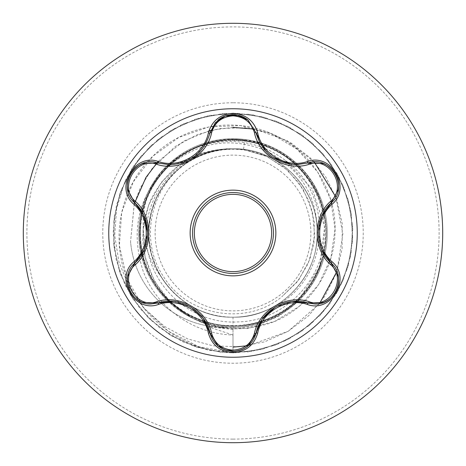<?xml version="1.0" encoding="UTF-8"?>
<svg xmlns="http://www.w3.org/2000/svg" width="466" height="466" viewBox="0 0 466 466"><rect width="100%" height="100%" fill="white"/><g stroke="black" fill="none" stroke-linecap="round" stroke-linejoin="round"><path stroke-width="0.35" stroke-dasharray="2.33 1.75" d="M233 357.247A124.247 124.247 0 0 1 108.753 233A124.247 124.247 0 0 1 233 108.753A124.247 124.247 0 0 1 357.247 233A124.247 124.247 0 0 1 233 357.247M247.906 119.931L256.05 132.862C261.915 152.493 275.348 163.106 296.341 164.702M331.204 263.133C346.902 275.837 335.578 305.364 314.969 304.018L308.195 303.034M256.05 333.138C252.758 344.345 245.081 350.409 233.023 351.329M157.799 302.982L151.007 303.978C130.445 305.341 119.057 275.849 134.756 263.104M233 192.557A40.443 40.443 0 0 0 192.557 233A40.443 40.443 0 0 0 233 273.443A40.443 40.443 0 0 0 273.443 233A40.443 40.443 0 0 0 233 192.557A40.443 40.443 0 0 1 273.443 233A40.443 40.443 0 0 1 233 273.443M233 310.869A77.869 77.869 0 0 0 310.869 233A77.869 77.869 0 0 0 233 155.131A77.869 77.869 0 0 0 155.131 233A77.869 77.869 0 0 0 233 310.869M229.231 327.109A93.485 93.485 0 0 1 130.567 241.638A93.485 93.485 0 0 0 228.247 327.161C182.427 325.781 142.002 286.689 139.054 240.922C137.342 218.065 143.074 197.17 156.25 178.239A94.283 94.283 0 0 1 233 138.717A94.283 94.283 0 0 0 206.386 323.445A94.283 94.283 0 0 0 233 327.283A94.283 94.283 0 0 1 228.247 327.161L223.727 326.683C179.923 322.839 142.794 284.714 139.812 240.858C138.623 225.771 140.977 211.337 146.883 197.549C138.909 226.523 143.697 253.009 161.242 277.014A84.177 84.177 0 0 0 233 317.177C275.453 318.144 314.346 282.344 316.892 239.949C322.192 192.674 280.549 147.442 233 148.823A84.177 84.177 0 0 0 232.487 148.823C187.548 147.938 147.571 188.398 148.823 233.227C147.815 278.103 188.037 318.325 233 317.177C277.928 318.255 318.278 278.19 317.177 233C318.348 187.961 277.928 147.687 233 148.823C185.451 147.442 143.808 192.674 149.108 239.949C151.654 282.344 190.547 318.144 233 317.177C278.033 318.348 318.295 277.952 317.177 233.023C318.33 188.066 278.051 147.664 233 148.823C188.054 147.67 147.681 187.955 148.823 232.977C147.734 277.922 187.798 318.278 233 317.177C280.549 318.558 322.192 273.326 316.892 226.051C314.346 183.656 275.453 147.856 233 148.823C185.451 147.442 143.808 192.674 149.108 239.949C151.654 282.344 190.547 318.144 233 317.177C277.934 318.342 318.348 277.992 317.177 233.012C318.354 187.973 277.928 147.675 233 148.823C188.06 147.646 147.67 188.025 148.823 232.953C147.658 277.992 187.984 318.319 233 317.177C275.453 318.144 314.346 282.344 316.892 239.949C322.192 192.674 280.549 147.442 233 148.823C190.547 147.856 151.654 183.656 149.108 226.051C143.808 273.326 185.451 318.558 233 317.177C278.021 318.325 318.342 277.975 317.177 232.959C318.325 188.025 277.957 147.646 233 148.823C188.037 147.664 147.64 188.008 148.823 233.041C147.705 278.004 188.031 318.336 233 317.177C275.453 318.144 314.346 282.344 316.892 239.949C322.192 192.674 280.549 147.442 233 148.823C190.547 147.856 151.654 183.656 149.108 226.051C143.808 273.326 185.451 318.558 233 317.177C277.969 318.319 318.313 278.004 317.177 233.047C318.371 188.054 277.986 147.646 233 148.823C187.973 147.658 147.687 188.037 148.823 232.994C147.664 277.946 187.99 318.348 233 317.177C275.453 318.144 314.346 282.344 316.892 239.949C322.192 192.674 280.549 147.442 233 148.823C185.451 147.442 143.808 192.674 149.108 239.949C151.654 282.344 190.547 318.144 233 317.177C247.487 317.119 261.077 313.612 273.763 306.651A84.177 84.177 0 0 1 233 317.177L233 335.002C192.598 333.971 155.749 306.669 142.876 270.332C130.375 230.181 138.478 195.796 167.172 167.172C198.062 141.559 231.311 136.206 266.919 151.112C300.657 169.024 317.41 196.326 317.177 233M233 442.7A209.7 209.7 0 0 0 442.7 233A209.7 209.7 0 0 0 233 23.3A209.7 209.7 0 0 0 23.3 233A209.7 209.7 0 0 0 233 442.7A209.7 209.7 0 0 0 442.7 233A209.7 209.7 0 0 0 233 23.3M273.763 306.651C329.555 280.59 335.438 195.44 285.442 160.514C269.965 148.637 252.49 142.287 233 141.466C201.504 141.058 175.921 153.32 156.25 178.239M233 138.717A94.283 94.283 0 0 1 257.873 142.06A94.283 94.283 0 0 0 233 138.717A94.283 94.283 0 0 1 327.283 233A94.283 94.283 0 0 1 233 327.283A94.283 94.283 0 0 0 259.708 142.579A94.283 94.283 0 0 1 233 327.283M285.442 160.514L312.319 189.091L324.645 226.884L319.664 266.843L297.885 301.327L278.866 316.105L256.562 325.664L232.394 329.305L207.912 326.695L233 335.002L233 352.826L233 325.891C181 327.499 135.21 278.598 139.969 226.895C141.821 174.849 193.378 132.344 244.726 140.173L243.549 149.487L265.853 155.988L284.015 167.143L298.764 182.555L309.045 201.149L314.265 221.81L313.973 243.118L308.166 263.639L297.221 281.93L281.889 296.708L298.7 280.014L309.995 259.026L314.719 235.516L312.383 211.506L303.11 189.085L287.621 170.224L267.193 156.605L243.549 149.487A84.177 84.177 0 0 0 233 148.823C188.188 147.681 147.815 187.74 148.823 232.808C147.547 277.893 187.979 318.33 233 317.177M243.549 149.487L233 148.823L219.142 149.97L205.669 153.384L192.936 158.964L181.297 166.572L171.069 175.985L162.529 186.959L155.912 199.186L151.398 212.333L149.108 226.051L149.108 239.949L151.398 253.667L155.912 266.814L161.242 277.014M244.726 140.173C290.289 145.683 326.922 188.911 324.313 234.817C323.707 280.683 283.45 321.4 237.497 321.93C191.596 324.627 148.438 286.048 146.586 239.996C142.474 194.2 180.994 150.145 227.152 148.922C214.896 149.982 203.397 153.553 192.662 159.634C151.992 181.169 137.418 238.545 163.56 276.682C187.437 316.14 246.374 326.363 281.889 296.708M227.152 148.922L201.83 153.291L179.521 164.766L161.242 182.416L148.666 204.865L143.033 230.297L144.996 256.597L154.578 281.511L171.127 302.859L193.396 318.715L219.591 327.586L247.557 328.53L274.911 321.295L299.294 306.313L318.54 284.697L330.872 258.158L335.071 228.876L330.61 199.308L317.672 171.989L297.197 149.318L270.781 133.346L240.573 125.587L209.088 126.874L179.014 137.289L152.947 156.116L133.224 181.915L121.649 212.601L119.395 245.64L126.828 278.243L143.493 307.595L168.15 331.128L198.825 346.698L233 352.826C185.555 351.882 141.897 320.037 126.408 277.154C109.819 234.573 122.139 184.058 154.572 154.572C186.33 124.212 235.703 116.663 273.74 134.645C312.307 151.712 337.04 192.738 335.002 233C333.971 273.396 306.669 310.251 270.332 323.124C230.181 335.625 195.796 327.522 167.172 298.828C141.559 267.938 136.206 234.689 151.112 199.081C168.838 165.622 195.877 148.858 232.243 148.788L232.487 148.823M226.185 148.794L232.243 148.788M146.883 197.549C166.985 140.959 244.376 121.201 289.73 158.586C337.961 192.819 338.211 272.185 290.219 306.698C244.842 344.52 167.911 324.284 147.163 268.87C122.506 215.234 162.337 146.173 221.309 140.849C279.816 131.29 335.654 188.241 324.895 246.566C318.464 305.387 248.378 343.908 195.26 317.882C140.266 295.793 122.045 218.053 161.393 173.83C197.45 126.834 277.188 130.096 309.255 179.952C344.805 227.262 320.212 303.25 263.634 320.695C208.389 342.236 141.92 298.153 140.295 238.872C134.348 180.004 194.823 127.736 252.222 142.118C310.618 152.266 344.636 224.495 315.36 275.959C289.887 329.433 211.209 342.848 169.467 300.768C124.83 261.927 133.084 182.427 184.769 153.611C234.311 121.032 308.509 150.308 322.449 207.947C340.442 264.286 292.432 328.006 233 325.891M134.208 204.044L130.567 241.638L134.313 203.665L139.981 188.52L151.823 168.925L175.257 146.458L197.508 134.54L220.709 128.441L244.831 127.766L268.614 132.612L290.807 142.794L310.216 157.834L325.792 176.998L336.673 199.332L342.225 223.686L342.102 248.809L336.248 273.385L324.895 296.12L308.591 315.785L288.134 331.326L264.548 341.869L239.052 346.809L212.956 345.819L187.629 338.898L164.405 326.334L144.542 308.737L129.111 286.969L118.97 262.137L114.712 235.505L116.622 208.465L124.667 182.427L138.757 158.993L158.015 139.532L181.187 124.952L207.061 116.011L234.287 113.18L261.449 116.599L287.126 126.094L309.977 141.169L328.815 161.038L342.644 184.664L350.758 210.807L352.721 238.114L348.434 265.154L338.124 290.516L322.326 312.872L301.869 331.064L277.812 344.135L251.419 351.405L224.064 352.494L197.176 347.351L172.158 336.231L150.314 319.728L132.787 298.7L120.49 274.241L114.071 247.627L113.85 220.255L119.855 193.541L131.761 168.89L148.957 147.588L170.533 130.742L195.376 119.232L222.177 113.663L249.543 114.321L276.053 121.172L300.308 133.864L321.051 151.724L337.203 173.83L347.91 199.029L352.622 225.993L351.09 253.329L343.395 279.6L329.94 303.442L311.422 323.602L288.809 339.038L263.284 348.935L236.18 352.785L208.914 350.38L182.899 341.852L159.5 327.639L139.94 308.486L125.232 285.396L116.156 259.568L113.174 232.353L116.448 205.174L125.803 179.445L140.755 156.518L160.525 137.575L184.07 123.618L210.178 115.364L237.474 113.255L264.531 117.397L289.945 127.568L312.389 143.248L330.691 163.607L343.891 187.588L351.306 213.946L352.541 241.295L347.537 268.206L336.557 293.283L320.171 315.214L299.236 332.858L274.847 345.283L248.267 351.853L220.896 352.214L194.153 346.355L169.438 334.582L148.042 317.503L131.08 296.015L119.436 271.235L113.721 244.464L114.234 217.092L120.944 190.553L133.503 166.228L151.252 145.386L173.27 129.117L198.411 118.271L225.352 113.419L252.694 114.799L279.006 122.354L302.917 135.682L323.183 154.095L338.735 176.62L348.772 202.093L352.768 229.173L350.508 256.457L342.12 282.512L328.035 305.987L308.987 325.652L285.973 340.483L260.197 349.704L233 352.826L233 347.112M248.343 345.708L288.151 331.314L319.606 303.552M336.912 271.497L342.871 233.938L335.782 196.902M314.253 161.993L287.091 140.639L254.815 129.111M233 127.404L212.467 129.962M208.949 130.824L183.901 141.006L158.09 161.457M265.853 155.988A83.723 83.723 0 0 0 192.662 159.634M203.316 318.47L190.326 306.739L173.62 301.42M218.228 346.133L209.997 333.114M292.275 301.502L274.759 307.368L261.543 320.258M321.86 215.974L318.196 233.087L321.948 250.219M308.195 162.966C330.458 154.38 349.803 187.85 331.204 202.867M169.694 164.766C190.646 163.216 204.085 152.592 209.997 132.886M134.756 202.896C116.18 187.909 135.495 154.421 157.799 163.018M144.041 250.085L147.716 231.981L143.161 214.086M139.054 240.922L139.812 240.858M233 439.106A206.106 206.106 0 0 0 439.106 233A206.106 206.106 0 0 0 233 26.894A206.106 206.106 0 0 0 26.894 233A206.106 206.106 0 0 0 233 439.106M233 102.77A130.23 130.23 0 0 0 102.77 233A130.23 130.23 0 0 0 233 363.23A130.23 130.23 0 0 0 363.23 233A130.23 130.23 0 0 0 233 102.77M191.019 307.146L203.065 318.127M174.383 301.502L190.413 306.791M275.668 306.826L291.768 301.554M318.202 232.284L321.686 216.358M321.633 249.514L318.196 232.988M272.89 157.415L265.812 151.258M190.367 159.238L174.243 164.515M203.042 147.908L192.941 157.619M147.728 233.041L144.244 249.619"/><path stroke-width="0.7" d="M233 357.247A124.247 124.247 0 0 1 108.753 233A124.247 124.247 0 0 1 233 108.753A124.247 124.247 0 0 1 357.247 233A124.247 124.247 0 0 1 233 357.247M307.344 304.432C286.806 297.36 261.822 311.801 257.686 333.103C254.098 345.219 245.867 351.743 233 352.663C220.144 351.714 211.931 345.184 208.36 333.073C204.23 311.719 179.189 297.279 158.65 304.38C134.575 313.536 114.024 277.922 133.963 261.671C150.361 247.417 150.343 218.56 133.963 204.329C114.013 188.031 134.622 152.452 158.65 161.62C179.212 168.721 204.242 154.258 208.36 132.927C211.931 120.811 220.144 114.287 233 113.337C245.873 114.263 254.098 120.781 257.686 132.897C261.834 154.223 286.835 168.64 307.344 161.568C331.437 152.434 351.947 188.072 331.99 204.3C315.558 218.554 315.575 247.463 331.99 261.7C351.958 277.969 331.39 313.577 307.344 304.432A1.8 0.419 -73.4 0 1 308.195 303.034L292.275 301.502M156.826 164.329A1.8 0.559 106.7 0 1 157.799 163.018L169.694 164.766L157.799 163.018C135.443 154.52 116.209 187.716 134.756 202.896A1.8 0.559 133.4 0 1 135.402 201.399C153.221 216.865 153.163 249.223 135.402 264.601C118.23 278.517 136.253 309.622 156.826 301.671C179.154 293.941 207.201 310.193 211.616 333.301C214.669 343.658 221.793 349.273 233 350.147C244.225 349.296 251.366 343.687 254.43 333.324C258.915 310.158 286.969 294.029 309.168 301.723C329.806 309.634 347.729 278.476 330.557 264.63C312.698 249.164 312.756 216.748 330.557 201.37C347.741 187.472 329.753 156.349 309.168 164.277C286.864 171.977 258.869 155.749 254.43 132.676C251.366 122.313 244.219 116.704 233 115.853C221.793 116.727 214.663 122.342 211.616 132.699C207.149 155.9 179.049 172.059 156.826 164.329C136.2 156.395 118.242 187.536 135.402 201.399M309.168 164.277A1.8 0.559 73.4 0 0 308.195 162.966L296.341 164.702C275.511 163.275 262.078 152.662 256.05 132.862L247.813 119.855L233.029 114.671L218.234 119.861L209.997 132.886L215.333 122.616L225.148 116.028L237.066 115.02L247.906 119.931M143.161 214.086L134.756 202.896C151.864 217.907 151.881 248.075 134.756 263.104C119.063 276 130.416 305.253 151.007 303.978L157.799 302.982C179.375 295.63 205.558 310.735 209.997 333.114C213.335 344.38 221.012 350.455 233.023 351.329C245.023 350.455 252.7 344.391 256.05 333.138C260.494 310.81 286.613 295.718 308.195 303.034L314.969 304.018C335.549 305.306 346.925 276.035 331.204 263.133C314.049 248.122 314.037 217.896 331.204 202.867L321.86 215.974M233 192.557A40.443 40.443 0 0 1 273.443 233A40.443 40.443 0 0 1 233 273.443A40.443 40.443 0 0 1 192.557 233A40.443 40.443 0 0 1 233 192.557A40.443 40.443 0 0 1 273.443 233A40.443 40.443 0 0 1 233 273.443M233 23.3A209.7 209.7 0 0 1 442.7 233A209.7 209.7 0 0 1 233 442.7A209.7 209.7 0 0 1 23.3 233A209.7 209.7 0 0 1 233 23.3A209.7 209.7 0 0 0 23.3 233A209.7 209.7 0 0 0 233 442.7M233 347.112L248.343 345.708M319.606 303.552L336.912 271.497M335.782 196.902L314.253 161.993M254.815 129.111L233 127.404M212.467 129.962L208.949 130.824M158.09 161.457L145.975 177.406L134.208 204.044M259.708 142.579A94.283 94.283 0 0 0 257.873 142.06A94.283 94.283 0 0 1 259.708 142.579M133.963 261.671A1.8 0.419 46.6 0 1 134.756 263.104A1.8 0.559 -133.4 0 0 135.402 264.601M173.62 301.42L157.799 302.982A1.8 0.559 73.3 0 1 156.826 301.671M208.36 333.073A1.8 0.419 -13.3 0 1 209.997 333.114L203.316 318.47M218.006 345.953L209.997 333.114A1.8 0.559 166.7 0 0 211.616 333.301M247.784 346.168C243.468 349.547 238.54 351.271 233 351.329L218.228 346.133M261.543 320.258L256.05 333.138A1.8 0.559 13.4 0 1 254.43 333.324M323.322 302.498L308.195 303.034A1.8 0.559 106.6 0 0 309.168 301.723M330.557 264.63A1.8 0.559 133.3 0 0 331.204 263.139A1.8 0.419 -46.7 0 1 331.99 261.7M330.557 201.37A1.8 0.559 -133.3 0 1 331.204 202.867C349.745 187.751 330.61 154.496 308.195 162.966A1.8 0.419 -106.6 0 1 307.344 161.568M321.948 250.219L331.204 263.133L338.333 276.577M254.43 132.676A1.8 0.559 166.6 0 1 256.05 132.857A1.8 0.419 -13.4 0 0 257.686 132.897M296.341 164.702L308.195 162.966L323.398 163.531M211.616 132.699A1.8 0.559 13.3 0 0 209.997 132.886C204.015 152.685 190.582 163.31 169.694 164.766M127.655 276.472L134.756 263.104L144.041 250.085M158.65 304.38A1.8 0.419 -106.7 0 0 157.799 302.982L142.596 302.434M257.686 333.103A1.8 0.419 -166.6 0 0 256.05 333.138L247.964 346.022M338.316 189.511L331.204 202.867A1.8 0.419 46.7 0 0 331.99 204.3M218.071 119.995L209.997 132.886A1.8 0.419 -166.7 0 1 208.36 132.927M142.678 163.537L157.799 163.018A1.8 0.419 -73.3 0 0 158.65 161.62M133.963 204.329A1.8 0.419 -46.6 0 0 134.756 202.896L127.637 189.446M233 275.855A42.855 42.855 0 0 1 190.145 233A42.855 42.855 0 0 1 233 190.145A42.855 42.855 0 0 1 275.855 233A42.855 42.855 0 0 1 233 275.855M233 271.643A38.643 38.643 0 0 0 271.643 233A38.643 38.643 0 0 0 233 194.357A38.643 38.643 0 0 0 194.357 233A38.643 38.643 0 0 0 233 271.643M190.413 306.791L191.019 307.146M263.01 318.138L275.668 306.826M318.196 232.988L318.202 232.284M291.728 164.446L272.89 157.415M265.812 151.258L256.05 132.862L256.516 134.639M192.941 157.619L190.367 159.238M144.262 216.416L147.728 233.041M142.38 302.347C137.295 300.308 133.34 296.906 130.509 292.141C127.801 287.312 126.834 282.186 127.608 276.763M233 351.329C227.466 351.253 222.544 349.523 218.239 346.139M338.368 276.804C339.143 282.227 338.176 287.359 335.462 292.188C332.637 296.947 328.681 300.349 323.596 302.393M323.614 163.613C328.699 165.663 332.654 169.071 335.479 173.835C338.182 178.664 339.143 183.79 338.363 189.213M218.251 119.849C222.562 116.465 227.49 114.735 233.029 114.671C238.563 114.741 243.485 116.465 247.796 119.844M248.023 120.03L256.05 132.862M209.997 132.886L209.566 134.552M130.527 173.83C133.358 169.076 137.313 165.68 142.398 163.642M127.602 189.219C126.834 183.79 127.806 178.664 130.521 173.835"/></g></svg>

